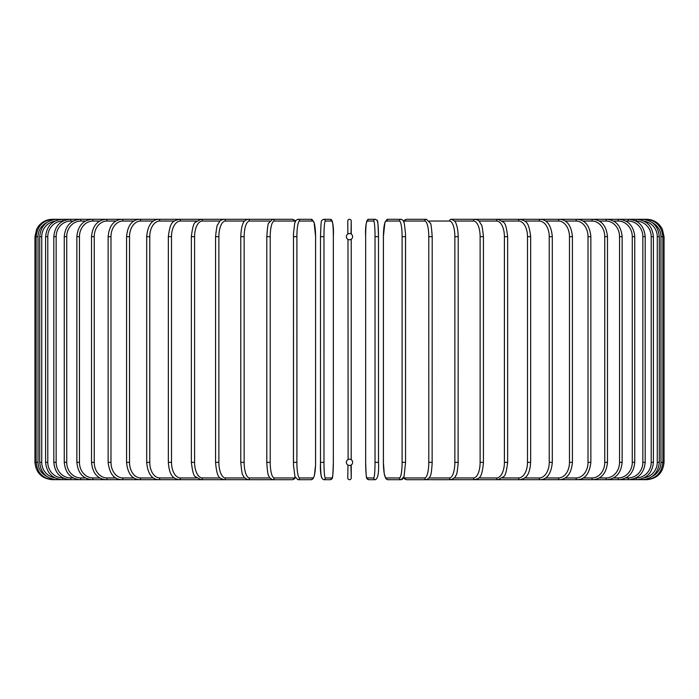 <?xml version="1.0" encoding="UTF-8"?>
<svg xmlns="http://www.w3.org/2000/svg" width="699" height="699" viewBox="0 0 699 699"><rect width="100%" height="100%" fill="white"/><g stroke="black" fill="none" stroke-linecap="round" stroke-linejoin="round"><path stroke-width="1.05" d="M351.239 234.069L351.239 221.041L351.02 233.938M347.98 465.062L347.761 477.959A1.739 1.739 0 0 0 349.5 479.697A1.739 1.739 0 0 0 351.239 477.959L351.239 464.931L351.239 477.959A1.739 1.739 0 0 1 349.5 479.697A1.739 1.739 0 0 1 347.761 477.959A1.739 1.739 0 0 0 349.5 479.697A1.739 1.739 0 0 0 351.239 477.959L350.907 465.123M347.761 221.041A1.739 1.739 0 0 1 349.5 219.303A1.739 1.739 0 0 1 351.239 221.041A1.739 1.739 0 0 0 349.5 219.303A1.739 1.739 0 0 0 347.761 221.041A1.739 1.739 0 0 1 349.5 219.303A1.739 1.739 0 0 1 351.239 221.041A1.739 1.739 0 0 0 349.5 219.303A1.739 1.739 0 0 0 347.761 221.041L347.857 234.008M349.963 233.571L349.5 233.536A3.128 3.128 0 0 0 346.372 236.664A3.128 3.128 0 0 0 349.5 239.792L351.239 239.259L351.195 459.706M349.037 465.429L349.5 465.464A3.128 3.128 0 0 0 352.628 462.336A3.128 3.128 0 0 0 349.5 459.208A3.128 3.128 0 0 0 346.372 462.336A3.128 3.128 0 0 0 349.5 465.464L350.059 465.412M349.5 239.792A3.128 3.128 0 0 0 352.628 236.664A3.128 3.128 0 0 0 349.5 233.536L348.941 233.588M348.119 459.531L347.98 239.399M347.761 477.959A1.739 1.739 0 0 0 349.5 479.697A1.739 1.739 0 0 0 351.239 477.959M34.95 236.664L38.026 236.664L38.026 462.336L34.95 462.336L34.95 236.664L36.663 229.15L38.76 225.812C42.289 221.592 46.807 219.425 52.311 219.303L52.311 219.346M52.311 479.654L292.348 479.697A1.739 1.678 90 0 0 294.026 477.959A15.623 4.045 90 0 0 295.196 477.295M46.737 222.64A15.623 15.561 90 0 0 38.026 236.664M53.526 219.626L53.439 219.303C43.085 220.176 37.318 225.969 36.138 236.664L36.138 462.336C37.362 473.066 43.128 478.859 53.439 479.697L53.526 479.374M38.026 462.336A15.623 15.561 90 0 0 46.737 476.36M39.703 236.664L41.739 236.664L41.739 462.336L39.703 462.336L39.703 236.664C40.734 226.109 46.44 220.316 56.82 219.303L57.091 220.202M54.732 221.233A15.623 15.387 90 0 0 41.739 236.664M41.739 462.336A15.623 15.387 90 0 0 54.732 477.766M57.091 478.798L56.82 479.697C46.44 478.684 40.734 472.891 39.703 462.336M45.61 236.664L47.794 236.664L47.794 462.336L45.61 462.336L45.61 236.664C46.641 226.092 52.25 220.299 62.438 219.303A1.739 0.446 -90 0 1 62.884 221.041A15.623 15.09 90 0 0 47.794 236.664M47.794 462.336A15.623 15.09 90 0 0 62.884 477.959L63.076 477.959M62.884 477.959A1.739 0.446 90 0 1 62.438 479.697C52.25 478.701 46.641 472.908 45.61 462.336M53.814 236.664L56.147 236.664L56.147 462.336L53.814 462.336L53.814 236.664C54.845 226.057 60.315 220.272 70.232 219.303A1.739 0.594 -90 0 1 70.826 221.041A15.623 14.679 90 0 0 56.147 236.664M73.22 221.041L70.826 221.041M56.147 462.336A15.623 14.679 90 0 0 70.826 477.959L73.22 477.959M70.826 477.959A1.739 0.594 90 0 1 70.232 479.697C60.315 478.728 54.845 472.943 53.814 462.336M64.256 236.664L66.728 236.664L66.728 462.336L64.256 462.336L64.256 236.664C65.287 226.022 70.59 220.237 80.158 219.303L52.311 219.303M85.461 221.041L80.883 221.041A15.623 14.163 90 0 0 66.728 236.664M80.883 221.041A1.739 0.734 -90 0 0 80.158 219.303L62.438 219.303M66.728 462.336A15.623 14.163 90 0 0 80.883 477.959L85.461 477.959M80.883 477.959A1.739 0.734 90 0 1 80.158 479.697C70.59 478.763 65.287 472.978 64.256 462.336M76.855 236.664L79.459 236.664L79.459 462.336L76.855 462.336L76.855 236.664C77.895 225.969 82.98 220.185 92.128 219.303L53.439 219.303M99.712 221.041L92.993 221.041A15.623 13.534 90 0 0 79.459 236.664M92.993 221.041A1.739 0.865 -90 0 0 92.128 219.303L56.82 219.303M79.459 462.336A15.623 13.534 90 0 0 92.993 477.959L99.712 477.959M92.993 477.959A1.739 0.865 90 0 1 92.128 479.697C82.98 478.815 77.895 473.031 76.855 462.336M91.525 236.664L94.251 236.664L94.251 462.336L91.525 462.336L91.525 236.664C92.556 225.917 97.397 220.124 106.056 219.303L70.232 219.303M115.851 221.041L107.052 221.041A15.623 12.8 90 0 0 94.251 236.664M107.052 221.041A1.739 0.996 -90 0 0 106.056 219.303L121.836 219.303A1.739 1.118 -90 0 1 122.954 221.041A15.623 11.97 90 0 0 110.984 236.664L110.984 462.336L108.135 462.336L108.135 236.664L110.984 236.664M94.251 462.336A15.623 12.8 90 0 0 107.052 477.959L115.851 477.959M107.052 477.959A1.739 0.996 90 0 1 106.056 479.697C97.397 478.876 92.556 473.083 91.525 462.336M133.754 221.041L122.954 221.041M110.984 462.336A15.623 11.97 90 0 0 122.954 477.959L133.754 477.959M122.954 477.959A1.739 1.118 90 0 1 121.836 479.697C117.406 479.339 110.127 478.221 108.135 462.336M126.571 236.664L129.533 236.664L129.533 462.336L126.571 462.336L126.571 236.664C127.594 225.751 131.849 219.958 139.354 219.303L121.836 219.303C113.727 220.054 109.158 225.838 108.135 236.664M153.291 221.041L140.578 221.041A15.623 11.044 90 0 0 129.533 236.664M140.578 221.041A1.739 1.223 -90 0 0 139.354 219.303L158.472 219.303A1.739 1.328 -90 0 1 159.8 221.041A15.623 10.039 90 0 0 149.761 236.664L149.761 462.336L146.694 462.336L146.694 236.664L149.761 236.664M129.533 462.336A15.623 11.044 90 0 0 140.578 477.959L153.291 477.959M140.578 477.959A1.739 1.223 90 0 1 139.354 479.697C131.849 479.042 127.594 473.249 126.571 462.336M174.304 221.041L159.8 221.041M149.761 462.336A15.623 10.039 90 0 0 159.8 477.959L174.304 477.959M159.8 477.959A1.739 1.328 90 0 1 158.472 479.697C151.622 479.156 147.699 473.363 146.694 462.336M168.345 236.664L171.5 236.664L171.5 462.336L168.345 462.336L168.345 236.664C170.338 220.893 172.933 221.426 179.04 219.303L158.472 219.303C151.622 219.844 147.699 225.637 146.694 236.664M196.637 221.041L180.464 221.041A15.623 8.965 90 0 0 171.5 236.664M180.464 221.041A1.739 1.424 -90 0 0 179.04 219.303L200.901 219.303A1.739 1.503 -90 0 1 202.404 221.041A15.623 7.811 90 0 0 194.593 236.664L194.593 462.336L191.36 462.336L191.36 236.664L194.593 236.664M171.5 462.336A15.623 8.965 90 0 0 180.464 477.959L196.637 477.959M180.464 477.959A1.739 1.424 90 0 1 179.04 479.697C174.864 478.605 169.411 477.81 168.345 462.336M191.587 236.664L191.36 236.664C192.435 227.594 193.798 222.798 195.449 222.282L200.901 219.303L239.093 219.303M220.106 221.041L202.404 221.041M194.593 462.336A15.623 7.811 90 0 0 202.404 477.959L220.106 477.959M202.404 477.959A1.739 1.503 90 0 1 200.901 479.697L195.405 476.657C193.798 476.202 192.443 471.423 191.36 462.336M215.729 236.664L218.874 236.664L218.874 462.336L215.563 462.336L215.563 236.664C216.463 228.232 217.188 224.239 217.738 224.694L219.425 221.81C219.652 220.849 221.137 220.01 223.898 219.303A1.739 1.573 -90 0 1 225.471 221.041A15.623 6.606 90 0 0 218.874 236.664M244.545 221.041L225.471 221.041M218.874 462.336A15.623 6.606 90 0 0 225.471 477.959L244.545 477.959M225.471 477.959A1.739 1.573 90 0 1 223.898 479.697C220.447 477.697 217.144 480.423 215.563 462.336M240.884 236.664L244.143 236.664L244.143 462.336L240.884 462.336M269.735 221.041L249.482 221.041A15.623 5.347 90 0 0 244.143 236.664M249.482 221.041A1.739 1.634 -90 0 0 247.857 219.303L223.898 219.303M244.143 462.336A15.623 5.347 90 0 0 249.482 477.959L269.735 477.959M249.482 477.959A1.739 1.634 90 0 1 247.857 479.697L244.231 477.574L242.885 475.128C242.282 475.372 241.583 471.109 240.779 462.336L240.779 236.664C241.129 226.371 243.112 223.444 242.903 223.829C243.269 221.801 244.921 220.299 247.857 219.303L273.982 219.303L247.857 219.303M266.861 236.664L270.216 236.664L270.216 462.336L266.861 462.336M295.196 221.705A15.623 4.045 90 0 0 294.026 221.041L274.261 221.041A15.623 4.045 90 0 0 270.216 236.664M274.261 221.041A1.739 1.678 -90 0 0 272.584 219.303L268.704 223.077C268.11 222.763 267.481 227.289 266.8 236.664L266.8 462.336C267.726 477.889 268.8 475.171 269.657 477.845L272.584 479.697A1.739 1.678 90 0 0 274.261 477.959L294.026 477.959M270.216 462.336A15.623 4.045 90 0 0 274.261 477.959M294.026 221.041A1.739 1.678 -90 0 0 292.348 219.303L272.584 219.303M293.475 236.664L296.892 236.664L296.892 462.336L293.44 462.336L293.475 236.664M296.892 462.336A15.623 2.709 90 0 0 299.6 477.959L312.864 477.959A15.623 2.709 90 0 0 315.581 462.336L315.581 236.664A15.623 2.709 90 0 0 312.864 221.041L299.6 221.041A15.623 2.709 90 0 0 296.892 236.664M299.6 221.041A1.739 1.713 -90 0 0 297.896 219.303L295.974 220.299L294.681 223.348L293.493 233.606L293.493 465.377L294.943 476.587L297.896 479.697L311.16 479.697A1.739 1.713 90 0 0 312.864 477.959M312.864 221.041A1.739 1.713 -90 0 0 311.16 219.303L314.104 222.413L315.607 236.664L314.104 222.413L311.16 219.303L297.896 219.303M311.16 479.697L313.082 478.701L314.375 475.652L315.555 465.394L315.607 236.664M299.6 477.959A1.739 1.713 90 0 1 297.896 479.697M323.969 462.336A15.623 1.363 90 0 0 325.323 477.959L331.981 477.959A15.623 1.363 90 0 0 333.344 462.336L333.344 236.664A15.623 1.363 90 0 0 331.981 221.041A1.739 1.73 -90 0 0 330.251 219.303L323.602 219.303C321.199 221.303 321.191 216.611 320.5 236.664L323.969 236.664L323.969 462.336L320.5 462.336L320.509 236.664C321.191 216.611 321.199 221.303 323.602 219.303A1.739 1.73 -90 0 1 325.323 221.041A15.623 1.363 90 0 0 323.969 236.664M321.872 477.959A15.623 1.363 -90 0 1 320.509 462.336L320.5 236.664M331.981 221.041L325.323 221.041M330.251 219.303C332.811 220.578 333.851 226.371 333.353 236.664L333.344 236.664C333.851 226.371 332.811 220.578 330.251 219.303L323.602 219.303M333.353 236.664L333.344 462.336C332.663 482.389 332.654 477.697 330.251 479.697A1.739 1.73 90 0 0 331.981 477.959M325.323 477.959A1.739 1.73 90 0 1 323.602 479.697L330.251 479.697C332.654 477.697 332.663 482.389 333.353 462.336M375.031 236.664L378.5 236.664L378.5 462.336L375.031 462.336L375.031 236.664A15.623 1.363 -90 0 0 373.677 221.041L367.019 221.041A15.623 1.363 -90 0 0 365.656 236.664L365.656 462.336A15.623 1.363 -90 0 0 367.019 477.959L373.677 477.959A15.623 1.363 -90 0 0 375.031 462.336M377.128 221.041A15.623 1.363 90 0 1 378.491 236.664C377.81 216.611 377.801 221.303 375.398 219.303A1.739 1.73 90 0 0 373.677 221.041M373.677 477.959A1.739 1.73 -90 0 0 375.398 479.697C377.958 478.422 378.998 472.629 378.5 462.336L378.5 236.664C377.81 216.611 377.801 221.303 375.398 219.303L368.749 219.303A1.739 1.73 90 0 0 367.019 221.041M375.398 479.697L368.749 479.697C366.346 477.697 366.337 482.389 365.647 462.336L365.656 236.664C365.149 226.371 366.189 220.578 368.749 219.303L375.398 219.303M365.647 462.336C366.337 482.389 366.346 477.697 368.749 479.697A1.739 1.73 -90 0 1 367.019 477.959M402.108 236.664L405.56 236.664L405.56 462.336L402.108 462.336L402.108 236.664A15.623 2.709 -90 0 0 399.4 221.041L386.136 221.041A15.623 2.709 -90 0 0 383.419 236.664L383.419 462.336A15.623 2.709 -90 0 0 386.136 477.959L399.4 477.959A15.623 2.709 -90 0 0 402.108 462.336M399.4 477.959A1.739 1.713 -90 0 0 401.104 479.697L404.057 476.587L405.56 462.336L405.507 233.606L404.319 223.348L403.026 220.299L401.104 219.303A1.739 1.713 90 0 0 399.4 221.041M401.104 219.303L387.84 219.303A1.739 1.713 90 0 0 386.136 221.041M646.689 479.654L406.652 479.697L404.791 479.025L403.638 477.697L402.423 479.269L401.104 479.697L387.84 479.697L385.918 478.701L384.258 473.913L383.393 462.336L383.393 236.664L384.896 222.413L387.84 219.303M387.84 479.697A1.739 1.713 -90 0 1 386.136 477.959M403.804 477.295A15.623 4.045 -90 0 0 404.974 477.959L424.739 477.959A15.623 4.045 -90 0 0 428.784 462.336L428.784 236.664L432.139 236.664M432.139 462.336L432.2 236.664C431.519 227.289 430.89 222.763 430.296 223.077L426.416 219.303A1.739 1.678 90 0 0 424.739 221.041L404.974 221.041A15.623 4.045 -90 0 0 403.804 221.705M428.784 236.664A15.623 4.045 -90 0 0 424.739 221.041M424.739 477.959A1.739 1.678 -90 0 0 426.416 479.697L429.343 477.845C430.2 475.171 431.274 477.889 432.2 462.336L428.784 462.336M426.416 219.303L406.652 219.303A1.739 1.678 90 0 0 404.974 221.041M406.652 479.697A1.739 1.678 -90 0 1 404.974 477.959M429.265 477.959L449.518 477.959A15.623 5.347 -90 0 0 454.857 462.336L454.857 236.664L458.116 236.664M458.116 462.336L458.221 236.664C457.871 226.371 455.888 223.444 456.098 223.829C455.731 221.801 454.079 220.299 451.143 219.303A1.739 1.634 90 0 0 449.518 221.041L429.265 221.041M454.857 236.664A15.623 5.347 -90 0 0 449.518 221.041M449.518 477.959A1.739 1.634 -90 0 0 451.143 479.697L454.769 477.574L456.115 475.128C456.718 475.372 457.417 471.109 458.221 462.336L454.857 462.336M454.455 477.959L473.529 477.959A15.623 6.606 -90 0 0 480.126 462.336L480.126 236.664L483.437 236.664C482.537 228.232 481.812 224.239 481.261 224.694L479.575 221.81C479.348 220.849 477.863 220.01 475.102 219.303A1.739 1.573 90 0 0 473.529 221.041L454.455 221.041M480.126 236.664A15.623 6.606 -90 0 0 473.529 221.041M483.271 462.336L480.126 462.336M483.437 236.664L483.437 462.336C481.856 480.423 478.553 477.697 475.102 479.697A1.739 1.573 -90 0 1 473.529 477.959M478.894 477.959L496.596 477.959A15.623 7.811 -90 0 0 504.407 462.336L504.407 236.664L507.64 236.664C506.565 227.594 505.202 222.798 503.551 222.282L498.099 219.303A1.739 1.503 90 0 0 496.596 221.041L478.894 221.041M504.407 236.664A15.623 7.811 -90 0 0 496.596 221.041M507.413 462.336L504.407 462.336M507.64 236.664L507.64 462.336C506.557 471.423 505.202 476.202 503.595 476.657L498.099 479.697A1.739 1.503 -90 0 1 496.596 477.959M502.363 477.959L518.536 477.959A15.623 8.965 -90 0 0 527.5 462.336L527.5 236.664L530.655 236.664C528.662 220.893 526.067 221.426 519.96 219.303A1.739 1.424 90 0 0 518.536 221.041L502.363 221.041M527.5 236.664A15.623 8.965 -90 0 0 518.536 221.041M530.655 236.664L530.655 462.336L527.5 462.336M530.655 462.336C529.589 477.81 524.136 478.605 519.96 479.697A1.739 1.424 -90 0 1 518.536 477.959M524.696 477.959L539.2 477.959A15.623 10.039 -90 0 0 549.239 462.336L549.239 236.664L552.306 236.664C551.301 225.637 547.378 219.844 540.528 219.303A1.739 1.328 90 0 0 539.2 221.041L524.696 221.041M549.239 236.664A15.623 10.039 -90 0 0 539.2 221.041M552.306 236.664L552.306 462.336L549.239 462.336M552.306 462.336C551.301 473.363 547.378 479.156 540.528 479.697A1.739 1.328 -90 0 1 539.2 477.959M545.709 477.959L558.422 477.959A15.623 11.044 -90 0 0 569.467 462.336L569.467 236.664L572.429 236.664C571.406 225.751 567.151 219.958 559.646 219.303A1.739 1.223 90 0 0 558.422 221.041L545.709 221.041M569.467 236.664A15.623 11.044 -90 0 0 558.422 221.041M572.429 236.664L572.429 462.336L569.467 462.336M572.429 462.336C571.406 473.249 567.151 479.042 559.646 479.697A1.739 1.223 -90 0 1 558.422 477.959M565.246 477.959L576.046 477.959A15.623 11.97 -90 0 0 588.016 462.336L588.016 236.664L590.865 236.664C589.842 225.838 585.273 220.054 577.164 219.303A1.739 1.118 90 0 0 576.046 221.041L565.246 221.041M588.016 236.664A15.623 11.97 -90 0 0 576.046 221.041M590.865 236.664L590.865 462.336L588.016 462.336M590.865 462.336C588.873 478.221 581.594 479.339 577.164 479.697A1.739 1.118 -90 0 1 576.046 477.959M583.149 477.959L591.948 477.959A15.623 12.8 -90 0 0 604.749 462.336L604.749 236.664L607.475 236.664C606.444 225.917 601.603 220.124 592.944 219.303A1.739 0.996 90 0 0 591.948 221.041L583.149 221.041M604.749 236.664A15.623 12.8 -90 0 0 591.948 221.041M607.475 236.664L607.475 462.336L604.749 462.336M607.475 462.336C606.444 473.083 601.603 478.876 592.944 479.697A1.739 0.996 -90 0 1 591.948 477.959M599.288 477.959L606.007 477.959A15.623 13.534 -90 0 0 619.541 462.336L619.541 236.664L622.145 236.664C621.105 225.969 616.02 220.185 606.872 219.303A1.739 0.865 90 0 0 606.007 221.041L599.288 221.041M619.541 236.664A15.623 13.534 -90 0 0 606.007 221.041M622.145 236.664L622.145 462.336L619.541 462.336M622.145 462.336C621.105 473.031 616.02 478.815 606.872 479.697A1.739 0.865 -90 0 1 606.007 477.959M613.539 477.959L618.117 477.959A15.623 14.163 -90 0 0 632.272 462.336L632.272 236.664L634.744 236.664C633.713 226.022 628.41 220.237 618.842 219.303A1.739 0.734 90 0 0 618.117 221.041L613.539 221.041M632.272 236.664A15.623 14.163 -90 0 0 618.117 221.041M634.744 236.664L634.744 462.336L632.272 462.336M634.744 462.336C633.713 472.978 628.41 478.763 618.842 479.697A1.739 0.734 -90 0 1 618.117 477.959M625.78 477.959L628.174 477.959A15.623 14.679 -90 0 0 642.853 462.336L642.853 236.664L645.186 236.664C644.155 226.057 638.685 220.272 628.768 219.303A1.739 0.594 90 0 0 628.174 221.041L625.78 221.041M642.853 236.664A15.623 14.679 -90 0 0 628.174 221.041M645.186 236.664L645.186 462.336L642.853 462.336M645.186 462.336C644.155 472.943 638.685 478.728 628.768 479.697A1.739 0.594 -90 0 1 628.174 477.959M635.924 477.959L636.116 477.959A15.623 15.09 -90 0 0 651.206 462.336L651.206 236.664L653.39 236.664C652.359 226.092 646.75 220.299 636.562 219.303A1.739 0.446 90 0 0 636.116 221.041L635.924 221.041M651.206 236.664A15.623 15.09 -90 0 0 636.116 221.041M653.39 236.664L653.39 462.336L651.206 462.336M653.39 462.336C652.359 472.908 646.75 478.701 636.562 479.697A1.739 0.446 -90 0 1 636.116 477.959M644.268 477.766A15.623 15.387 -90 0 0 657.261 462.336L657.261 236.664L659.297 236.664C658.266 226.109 652.56 220.316 642.18 219.303L641.909 220.202M657.261 236.664A15.623 15.387 -90 0 0 644.268 221.233M659.297 236.664L659.297 462.336L657.261 462.336M659.297 462.336C658.266 472.891 652.56 478.684 642.18 479.697L641.909 478.798M652.263 476.36A15.623 15.561 -90 0 0 660.974 462.336L660.974 236.664L664.05 236.664L662.337 229.15L660.24 225.812C656.711 221.592 652.193 219.425 646.689 219.303L646.689 219.346M664.05 236.664L664.05 462.336L662.862 462.336L662.862 236.664C661.682 225.969 655.915 220.176 645.561 219.303L645.474 219.626M660.974 236.664A15.623 15.561 -90 0 0 652.263 222.64M645.474 479.374L645.561 479.697C655.872 478.859 661.638 473.066 662.862 462.336L660.974 462.336M52.311 479.697C41.765 478.666 35.981 472.882 34.95 462.336M292.348 219.303L294.096 219.888L295.362 221.303M295.362 477.697L294.209 479.025L292.348 479.697M323.602 479.697C321.042 478.422 320.002 472.629 320.5 462.336M406.652 219.303L404.904 219.888L403.638 221.303M451.143 219.303L475.102 219.303M459.907 219.303L498.099 219.303M476.15 219.303L606.872 219.303M592.944 219.303L645.561 219.303M646.689 219.303L642.18 219.303M646.689 479.697C657.235 478.666 663.019 472.882 664.05 462.336"/></g></svg>
